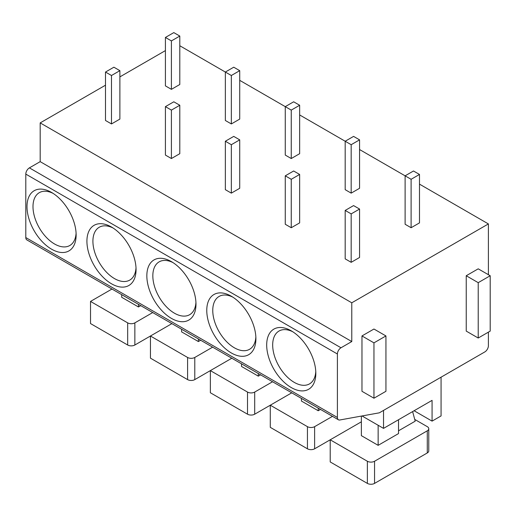 <?xml version="1.0" encoding="UTF-8"?>
<svg xmlns="http://www.w3.org/2000/svg" width="516" height="516" viewBox="0 0 516 516"><rect width="100%" height="100%" fill="white"/><g stroke="black" fill="none" stroke-linecap="round" stroke-linejoin="round"><path stroke-width="0.77" d="M338.451 419.792L26.851 239.895A5.083 2.935 -60 0 1 25.8 237.566L25.8 174.105A5.083 2.935 -60 0 1 29.393 167.874L340.992 347.778A5.083 2.935 120 0 0 337.4 354.002L337.4 417.463A5.083 2.935 120 0 0 338.451 419.792A5.083 2.935 120 0 0 339.825 419.985L379.344 412.819L484.808 351.931A5.083 2.935 120 0 0 488.4 345.701L488.4 332.136M165.417 50.594L119.88 76.89M105.496 85.192L40.184 122.898L40.184 161.65L29.393 167.874M266.688 345.01A34.746 20.059 60 0 1 291.256 330.827A34.746 20.059 60 0 1 315.824 373.378A34.746 20.059 60 0 1 291.256 387.561A34.746 20.059 60 0 1 266.688 345.01M206.768 310.413A34.746 20.059 60 0 1 231.336 296.229A34.746 20.059 60 0 1 255.904 338.78A34.746 20.059 60 0 1 231.336 352.963A34.746 20.059 60 0 1 206.768 310.413M146.841 275.815A34.746 20.059 60 0 1 171.415 261.631A34.746 20.059 60 0 1 195.983 304.188A34.746 20.059 60 0 1 171.409 318.372A34.746 20.059 60 0 1 146.841 275.815M86.92 241.224A34.746 20.059 60 0 1 111.488 227.034A34.746 20.059 60 0 1 136.056 269.591A34.746 20.059 60 0 1 111.488 283.774A34.746 20.059 60 0 1 86.92 241.224M27 206.626A34.746 20.059 60 0 1 51.568 192.442A34.746 20.059 60 0 1 76.136 234.993A34.746 20.059 60 0 1 51.568 249.176A34.746 20.059 60 0 1 27 206.626M40.184 161.65L351.777 341.547L340.992 347.778M40.184 122.898L351.777 302.802L351.777 341.547M179.8 45.75L231.336 75.504L239.721 70.66L233.729 67.203L225.344 72.047L225.344 120.48L231.336 123.937L239.721 119.093L239.721 70.66M239.721 80.348L291.256 110.102L299.648 105.258L293.656 101.8L285.264 106.638L285.264 155.077L291.256 158.535L299.648 153.691L299.648 105.258M299.648 114.945L351.177 144.699L359.568 139.855L353.576 136.392L345.185 141.236L345.185 189.669L351.177 193.132L359.568 188.288L359.568 139.855M359.568 149.543L411.104 179.291L419.489 174.447L413.497 170.99L405.112 175.833L405.112 224.267L411.104 227.73L419.489 222.886L419.489 174.447M419.489 184.135L488.4 223.925L351.777 302.802M345.185 210.431L345.185 258.864L351.177 262.322L359.568 257.478L359.568 209.045L353.576 205.587L345.185 210.431L351.177 213.888L359.568 209.045M285.264 175.833L285.264 224.267L291.256 227.73L299.648 222.886L299.648 174.447L293.656 170.99L285.264 175.833L291.256 179.291L299.648 174.447M225.344 141.236L225.344 189.669L231.336 193.132L239.721 188.288L239.721 139.855L233.729 136.392L225.344 141.236L231.336 144.699L239.721 139.855M165.417 106.638L165.417 155.077L171.409 158.535L179.8 153.691L179.8 105.258L173.808 101.8L165.417 106.638L171.409 110.102L179.8 105.258M165.417 37.449L165.417 85.882L171.409 89.345L179.8 84.501L179.8 36.062L173.808 32.605L165.417 37.449L171.409 40.906L179.8 36.062M105.496 72.047L105.496 120.48L111.488 123.937L119.88 119.093L119.88 70.66L113.888 67.203L105.496 72.047L111.488 75.504L119.88 70.66M488.4 274.712L488.4 223.925M490.2 275.744L478.216 268.83L466.232 275.744L466.232 331.104L478.216 338.019L490.2 331.104L490.2 275.744L478.216 282.665L478.216 338.019M385.936 335.942L373.952 329.027L361.968 335.942L361.968 391.296L373.952 398.217L385.936 391.296L385.936 335.942L373.952 342.863L373.952 398.217M466.232 275.744L478.216 282.665M361.968 335.942L373.952 342.863M383.536 410.394L383.536 428.383L432.073 400.364L432.073 421.12L441.064 415.935L441.064 377.183M362.019 415.961L383.536 428.383M361.368 416.077L361.368 435.652L378.144 445.34L398.52 433.575L398.52 419.74M428.77 428.732L428.77 450.874A5.083 2.935 180 0 1 427.28 452.951L427.28 430.808A5.083 2.935 0 0 0 428.77 428.732A5.083 2.935 0 0 0 427.28 426.655L414.729 419.411M427.28 430.808L374.552 461.252L374.552 483.395A5.083 2.935 180 0 1 367.36 483.395L330.208 461.943L330.208 439.806L367.36 461.252A5.083 2.935 0 0 0 374.552 461.252M332.485 416.348L314.625 426.655L314.625 448.797L361.368 421.811M398.52 430.808L415.206 421.172L412.626 411.594M378.144 425.274L378.144 445.34M374.552 483.395L427.28 452.951M414.096 410.742L432.073 421.12M301.441 398.423L301.441 401.055L318.224 410.742L320.5 409.427M272.564 381.75L254.704 392.063L254.704 414.2L270.287 405.208L307.439 426.655A5.083 2.935 0 0 0 314.625 426.655M314.625 448.797A5.083 2.935 180 0 1 307.439 448.797L270.287 427.351L270.287 405.208L291.74 392.824M318.224 408.111L318.224 410.742M241.52 363.832L241.52 366.457L258.297 376.145L260.58 374.829M212.637 347.152L194.784 357.465L194.784 379.608L210.36 370.611L247.512 392.063A5.083 2.935 0 0 0 254.704 392.063M254.704 414.2A5.083 2.935 180 0 1 247.512 414.2L210.36 392.753L210.36 370.611L231.813 358.227M258.297 373.513L258.297 376.145M181.6 329.234L181.6 331.865L198.376 341.553L200.653 340.238M152.717 312.561L134.857 322.868L134.857 345.01L150.44 336.013L187.592 357.465A5.083 2.935 0 0 0 194.784 357.465M194.784 379.608A5.083 2.935 180 0 1 187.592 379.608L150.44 358.156L150.44 336.013L171.893 323.629M198.376 338.922L198.376 341.553M121.679 294.636L121.679 297.268L138.456 306.955L140.733 305.64M111.972 289.031L90.519 301.421L127.671 322.868A5.083 2.935 0 0 0 134.857 322.868M138.456 304.324L138.456 306.955M90.519 301.421L90.519 323.564L127.671 345.01A5.083 2.935 180 0 0 134.857 345.01M411.104 227.73L411.104 179.291M351.177 262.322L351.177 213.888M351.177 193.132L351.177 144.699M291.256 227.73L291.256 179.291M291.256 158.535L291.256 110.102M231.336 193.132L231.336 144.699M231.336 123.937L231.336 75.504M171.409 158.535L171.409 110.102M171.409 89.345L171.409 40.906M111.488 123.937L111.488 75.504M315.779 371.565A30.508 17.615 60 0 1 309.51 383.885A30.508 17.615 60 0 1 285.999 375.713A30.508 17.615 60 0 1 272.68 345.01A30.508 17.615 60 0 1 279.001 331.04A30.508 17.615 60 0 1 292.804 331.775M255.852 336.967A30.508 17.615 60 0 1 249.583 349.287A30.508 17.615 60 0 1 226.073 341.115A30.508 17.615 60 0 1 212.76 310.413A30.508 17.615 60 0 1 219.074 296.448A30.508 17.615 60 0 1 232.884 297.177M195.932 302.37A30.508 17.615 60 0 1 189.662 314.689A30.508 17.615 60 0 1 166.152 306.517A30.508 17.615 60 0 1 152.833 275.815A30.508 17.615 60 0 1 159.154 261.851A30.508 17.615 60 0 1 172.957 262.579M136.011 267.778A30.508 17.615 60 0 1 129.742 280.098A30.508 17.615 60 0 1 106.231 271.926A30.508 17.615 60 0 1 92.912 241.224A30.508 17.615 60 0 1 99.233 227.253A30.508 17.615 60 0 1 113.036 227.988M76.084 233.18A30.508 17.615 60 0 1 69.815 245.5A30.508 17.615 60 0 1 46.305 237.328A30.508 17.615 60 0 1 32.992 206.626A30.508 17.615 60 0 1 39.306 192.661A30.508 17.615 60 0 1 53.116 193.39M337.4 417.463L25.8 237.566M25.8 174.105L337.4 354.002M367.36 461.252L367.36 483.395M307.439 426.655L307.439 448.797M247.512 392.063L247.512 414.2M187.592 357.465L187.592 379.608M127.671 322.868L127.671 345.01"/></g></svg>
